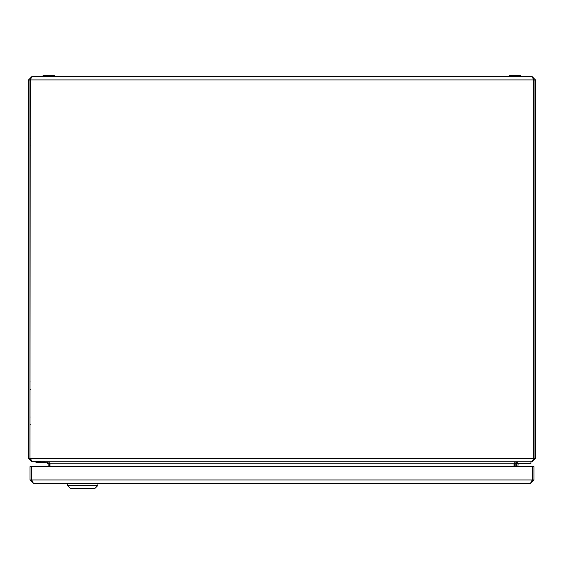 <?xml version="1.0" encoding="UTF-8"?>
<svg xmlns="http://www.w3.org/2000/svg" width="564" height="564" viewBox="0 0 564 564"><rect width="100%" height="100%" fill="white"/><g stroke="black" fill="none" stroke-linecap="round" stroke-linejoin="round"><path stroke-width="0.85" d="M535.497 142.889L535.497 141.099M535.497 421.738L535.497 419.947M488.974 76.492L490.765 76.492M535.8 385.755L535.8 386.171L535.8 385.755M28.2 385.755L28.2 386.171L28.2 385.755M28.503 142.889L28.503 141.099M28.503 421.738L28.503 419.947M73.235 76.492L75.026 76.492M49.597 466.675L49.42 462.748M48.173 466.675L48.173 463.834L46.149 461.803L31.951 461.747M514.579 462.748L514.403 466.675M30.449 459.716L29.927 458.356L30.28 79.94L31.951 76.492L532.049 76.492L535.497 79.94L535.497 458.356L532.049 461.803L517.851 461.803L515.827 463.834L515.827 466.675M31.951 461.803L28.503 458.356L29.927 458.356L29.927 79.94L30.407 78.622M31.951 76.492L28.503 79.94L28.503 458.356M532.049 76.492L533.72 79.94L533.72 458.356L30.28 458.356L32.31 461.803L531.69 461.803L534.073 458.356L534.073 79.94L533.593 78.622M46.509 461.803L49.956 463.834L49.956 466.675M514.044 466.675L514.044 463.834L517.491 461.803M514.044 463.834L49.956 463.834M535.497 458.356L534.073 458.356L533.551 459.716M30.28 80.074L28.503 79.94M535.497 79.94L533.72 80.074M30.28 417.036L29.927 417.036M30.28 424.643L29.927 424.643M30.28 381.955L29.927 381.955M30.28 389.555L29.927 389.555M533.72 424.643L534.073 424.643M533.72 417.036L534.073 417.036M533.72 389.555L534.073 389.555M533.72 381.955L534.073 381.955M533.72 145.794L534.073 145.794M533.72 138.194L534.073 138.194M30.28 138.194L29.927 138.194M30.28 145.794L29.927 145.794M473.097 483.708L473.52 483.708L473.097 483.708M530.491 483.404L33.438 483.404L31.767 479.957L31.767 466.675L533.939 466.675L533.939 479.957L532.522 479.957L532.522 466.675L532.162 466.675L532.162 479.957L530.491 483.404L533.939 479.957M531.619 481.642L532.522 479.957M531.746 481.254L531.944 480.662M532.162 479.957L31.767 479.957L31.972 480.613M32.19 481.289L31.408 479.957L31.408 466.675L29.991 466.675L29.991 479.957L33.438 483.404M29.991 479.957L31.408 479.957M532.162 475.642A4.082 4.082 0 0 0 532.522 473.971A4.082 4.082 0 0 1 532.162 475.642M94.886 488.473L97.924 485.428L94.886 488.473L70.549 488.473L67.504 485.428L97.924 485.428L97.924 483.404M517.244 461.895L517.244 463.326L530.935 463.326L530.935 461.803M517.872 466.675L518.034 464.722A1.523 1.523 0 0 1 519.55 463.326M516.511 464.602L516.349 466.675L516.511 464.602A3.039 3.039 0 0 1 517.244 462.861M36.004 461.803L36.004 462.515L45.536 462.311L35.807 462.008M38.084 462.515L43.259 462.515L38.084 462.515M43.181 75.527L54.384 75.527L42.977 75.731L54.384 75.527L54.384 76.492M42.977 75.731L43.181 76.492L54.588 76.288M509.412 75.731L520.819 75.527L509.616 75.527L520.819 75.527L520.819 76.492L509.412 76.288L509.412 75.731L520.819 75.527M48.173 463.834L49.597 463.834M30.28 79.94L533.72 79.94M515.827 463.834L514.403 463.834M535.8 385.339L535.497 384.859M28.2 386.171L28.503 386.65M28.2 385.339L28.503 384.859M535.8 386.171L535.497 386.65M473.52 483.708L473.993 483.404M472.681 483.708L472.202 483.404M67.504 483.404L67.504 485.428"/></g></svg>
